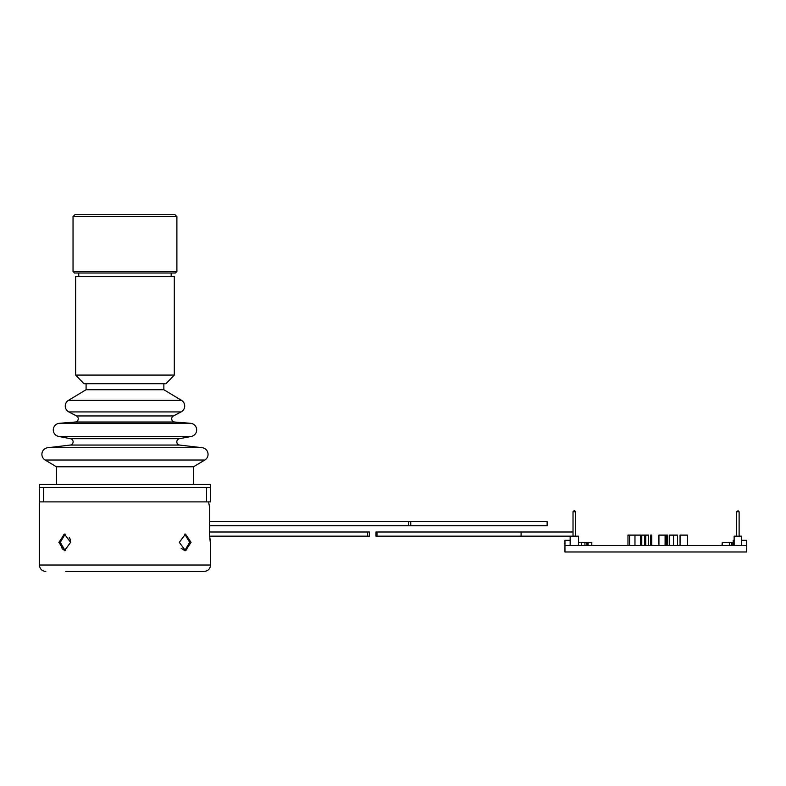 <?xml version="1.0" encoding="UTF-8"?>
<svg xmlns="http://www.w3.org/2000/svg" width="786" height="786" viewBox="0 0 786 786"><rect width="100%" height="100%" fill="white"/><g stroke="black" fill="none" stroke-linecap="round" stroke-linejoin="round"><path stroke-width="1.18" d="M564.967 545.494L746.7 545.494L746.7 551.988L564.967 551.988L564.967 540.306L570.155 540.306M734.134 545.494L734.134 536.15L741.503 536.15L741.503 545.494M570.155 545.494L570.155 536.15L578.486 536.15L578.486 545.494L578.486 542.379L581.669 542.379L581.669 545.494M741.503 540.306L746.7 540.306L746.7 545.494M573.014 511.745L575.617 511.745L574.546 510.713L573.014 511.745L573.014 531.994L521.089 531.994L521.089 536.15L376.995 536.15L376.995 531.994L521.089 531.994M575.617 511.745L575.617 536.15M574.094 510.713L573.023 511.745L573.023 536.15M736.521 511.745L739.115 511.745L738.044 510.713L736.521 511.745L736.521 536.15M739.115 511.745L739.115 536.15M586.975 542.379L584.931 542.379L584.931 545.494M584.931 542.379L581.669 542.379M591.799 545.494L591.799 542.379L586.798 542.379L586.798 545.494M587.81 542.379L587.81 545.494M588.134 542.379L588.134 545.494L588.134 542.379M734.222 540.306L733.22 540.306L733.22 542.379M734.134 540.306L733.721 545.494M732.257 542.379L722.275 542.379L722.275 545.494M733.367 545.494L733.367 542.379L731.294 542.379L731.294 545.494M732.12 542.379L732.12 545.494M722.275 542.379L722 545.494M640.619 545.494L640.619 535.109L627.965 535.109L627.965 545.494M629.615 535.109L629.615 545.494M634.97 535.109L634.97 545.494M648.607 545.494L648.607 535.109L641.779 535.109L641.779 545.494M644.608 535.109L644.608 545.494M645.778 535.109L645.778 545.494M651.771 545.494L651.771 535.109L650.602 535.109L650.602 545.494M667.746 545.494L667.746 535.109L658.923 535.109L658.923 545.494M665.084 535.109L665.084 545.494M666.243 535.109L666.243 545.494M677.561 545.494L677.561 535.109L669.574 535.109L669.574 545.494M673.504 535.109L673.504 545.494M687.377 545.494L687.377 535.109L680.057 535.109L680.057 545.494M570.155 536.15L521.089 536.15M376.995 536.15L376.003 536.15L376.003 531.994L376.995 531.994M573.014 531.994L573.014 536.15M208.595 501.881L209.548 507.078L209.548 536.15L369.322 536.15L369.322 531.994L367.524 531.994L367.524 536.15M209.548 531.994L367.524 531.994M43.348 501.881L43.348 487.556L206.6 487.556L206.6 501.881L39.3 501.881L39.3 484.431L210.648 484.431L210.648 501.881L206.6 501.881M86.087 383.706L86.087 389.728L68.48 400.339A6.642 6.642 0 0 0 68.824 411.923L76.517 415.951A3.223 3.223 0 0 1 75.279 422.013L59.431 423.29A6.642 6.642 0 0 0 58.724 436.446L70.534 438.696A3.223 3.223 0 0 1 70.308 445.053L47.759 447.725L202.179 447.725A6.642 6.642 0 0 1 204.812 460.026L193.513 466.786L193.513 484.431M70.534 438.696L179.405 438.696A3.223 3.223 0 0 0 179.63 445.053L202.179 447.725M76.517 415.951L173.431 415.951A3.223 3.223 0 0 0 174.659 422.013L190.517 423.29A6.642 6.642 0 0 1 191.224 436.446L179.405 438.696M56.435 484.431L56.435 466.786L45.136 460.026A6.642 6.642 0 0 1 47.759 447.725M173.431 415.951L181.124 411.923A6.642 6.642 0 0 0 181.468 400.339L163.861 389.728L163.861 383.706M86.087 389.728L163.861 389.728M56.435 466.786L193.513 466.786M210.648 487.556L39.3 487.556M181.183 548.264L184.769 550.632L189.662 542.379L184.789 534.136M186.734 549.758L185.329 550.495M191.067 542.379L185.476 550.691L179.316 542.379L185.476 534.077L191.067 542.379M70.622 542.379L64.462 550.691L58.881 542.379L64.462 534.077L70.622 542.379M60.689 545.563L60.276 542.379L65.159 550.632M63.106 549.669L61.298 547.253M65.778 571.461L204.105 571.461C208.015 571.078 210.157 568.926 210.54 565.016L210.54 542.379L209.548 535.836L210.294 542.379M65.169 534.136L60.276 542.379L63.646 534.716L65.159 534.136M70.622 542.36L70.151 539.245M70.131 539.186L69.306 537.329M124.974 571.461L184.17 571.461M408.73 525.765L209.548 525.765L209.548 521.609L408.73 521.609L408.73 525.765L410.754 525.765L410.754 521.609L408.73 521.609M410.754 525.765L547.125 525.765L547.125 521.609L410.754 521.609M547.125 525.765L547.125 521.609M78.757 273.007L78.757 276.436M171.181 273.007L171.181 276.436M75.643 375.079L174.296 375.079L174.296 276.436L75.643 276.436L75.643 375.079L83.955 383.706L165.993 383.706L174.296 375.079M73.049 216.622L75.122 214.539L174.816 214.539L176.899 216.622L73.049 216.622L73.049 271.534L176.899 271.534L176.899 216.622M73.049 271.534L74.523 273.007L175.425 273.007L176.899 271.534M729.477 542.379L729.477 545.494M70.308 445.053L179.63 445.053M75.279 422.013L174.659 422.013M68.48 400.339L181.468 400.339M68.824 411.923L181.124 411.923M59.431 423.29L190.517 423.29M58.724 436.446L191.224 436.446M45.136 460.026L204.812 460.026M39.408 501.881L39.408 565.016L210.54 565.016M39.408 565.016C39.781 568.926 41.933 571.078 45.843 571.461"/></g></svg>
